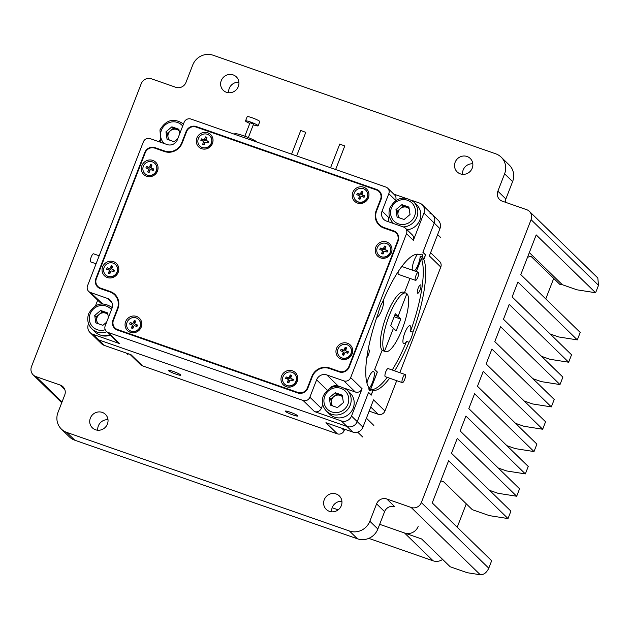 <?xml version="1.0" encoding="UTF-8"?>
<svg xmlns="http://www.w3.org/2000/svg" width="630" height="630" viewBox="0 0 630 630"><rect width="100%" height="100%" fill="white"/><g stroke="black" fill="none" stroke-linecap="round" stroke-linejoin="round"><path stroke-width="0.94" d="M400.759 319.064L395.293 313.748L390.695 325.608L396.152 330.923L400.759 319.064L394.128 316.748M394.711 315.252L398.026 316.402L406.854 293.651L398.026 316.402L394.711 315.252M416.359 271.546L421.368 258.623A71.859 19.522 109.2 0 1 410.524 331.262A9.544 2.591 109.2 0 0 410.319 325.891A9.544 2.591 109.2 0 0 410.035 325.718A9.544 2.591 109.2 0 0 404.649 333.309A9.544 2.591 109.2 0 0 403.468 343.563A9.544 2.591 109.2 0 0 403.751 343.744A9.544 2.591 109.2 0 0 406.586 341.428L409.02 342.279A9.544 2.591 109.2 0 0 412.965 332.112A71.859 19.522 109.2 0 0 423.809 259.473L425.667 254.67L422.982 252.055L434.227 223.075A8.04 7.678 -45.8 0 0 429.802 213.082M420.698 284.973A4.426 1.205 109.2 0 0 420.572 284.894A4.426 1.205 109.2 0 0 418.068 288.414A4.426 1.205 109.2 0 0 417.525 293.163A4.426 1.205 109.2 0 0 417.659 293.249A4.426 1.205 109.2 0 0 420.155 289.729A4.426 1.205 109.2 0 0 420.698 284.973M388.245 368.66A4.292 1.165 109.2 0 0 388.111 368.582A4.292 1.165 109.2 0 0 385.694 371.991A4.292 1.165 109.2 0 0 385.158 376.598A4.292 1.165 109.2 0 0 385.292 376.685L402.342 382.63A4.292 1.165 109.2 0 0 404.673 379.473A4.292 1.165 109.2 0 0 405.169 374.527A4.292 1.165 109.2 0 0 402.846 377.693A4.292 1.165 109.2 0 0 402.342 382.63M409.996 278.413L404.499 292.572L409.996 278.413M405.933 293.068L403.499 292.218A30.996 8.418 109.2 0 0 385.993 316.874A30.996 8.418 109.2 0 0 382.158 350.17A30.996 8.418 109.2 0 0 383.079 350.752L385.513 351.603A30.996 8.418 109.2 0 0 403.019 326.946A30.996 8.418 109.2 0 0 406.854 293.651A30.996 8.418 109.2 0 0 405.933 293.068A30.996 8.418 109.2 0 0 388.434 317.725A30.996 8.418 109.2 0 0 384.599 351.02A30.996 8.418 109.2 0 0 385.513 351.603M370.503 389.553L377.22 372.236L374.598 369.676L382.158 350.17L384.599 351.02L393.427 328.269L384.599 351.02L382.158 350.17L374.692 369.432L377.378 372.046L370.574 389.576A71.859 19.522 109.2 0 0 387.198 377.346M392.207 370.007A71.859 19.522 109.2 0 0 406.586 341.428M410.524 331.262L412.965 332.112M421.368 258.623L423.809 259.473M370.574 389.576L373.015 390.427A71.859 19.522 109.2 0 0 389.631 378.197M394.64 370.857A71.859 19.522 109.2 0 0 409.02 342.279M175.998 374.157A6.702 0.811 -158.8 0 0 180.818 375.189A6.702 0.811 -158.8 0 0 173.14 371.377A6.702 0.811 -158.8 0 0 168.32 370.338A6.702 0.811 -158.8 0 0 175.998 374.157M292.95 414.949A6.702 0.811 -158.8 0 0 297.769 415.981A6.702 0.811 -158.8 0 0 290.091 412.17A6.702 0.811 -158.8 0 0 285.272 411.138A6.702 0.811 -158.8 0 0 292.95 414.949M425.124 254.481L425.667 254.67M376.827 371.85L377.378 372.046M371.227 389.812L372.936 390.411L371.188 394.923L368.558 392.364L357.226 421.596A8.04 7.678 134.2 0 1 347.028 426.494A8.04 7.678 -45.8 0 0 357.226 421.596L368.463 392.616L371.149 395.231L373.015 390.427M370.739 407.035L378.15 414.249A5.363 5.119 -45.8 0 0 384.954 410.988L373.527 399.861L362.935 427.164A8.04 7.678 -45.8 0 1 352.737 432.054L325.938 422.706L337.365 433.834A5.363 5.119 -45.8 0 0 344.161 430.566L344.673 429.243M378.15 414.249L369.156 411.114M129.977 354.351L140.624 364.723A5.363 5.119 -45.8 0 0 142.435 365.841L131.008 354.714L104.21 345.366A8.04 7.678 -45.8 0 1 101.485 343.689L95.768 338.129A8.04 7.678 -45.8 0 0 95.768 338.129A8.04 7.678 -45.8 0 0 98.493 339.806A8.04 7.678 134.2 0 1 95.768 338.129L90.058 332.561A8.04 7.678 134.2 0 1 88.358 324.253L88.57 323.718M411.839 200.387L419.517 203.065A8.04 7.678 134.2 0 1 423.943 213.066L439.937 228.635A8.04 7.678 -45.8 0 0 438.244 220.319L432.526 214.759A8.04 7.678 134.2 0 1 434.227 223.075L422.887 252.307L425.518 254.866L423.762 259.379A71.859 19.522 109.2 0 0 422.612 257.166A9.544 2.591 109.2 0 0 422.069 254.418A9.544 2.591 109.2 0 0 421.785 254.236A9.544 2.591 109.2 0 0 420.273 254.882A71.859 19.522 109.2 0 0 419.391 254.481A71.859 19.522 109.2 0 0 382.426 302.392A9.544 2.591 109.2 0 0 378.488 312.559A71.859 19.522 109.2 0 0 368.834 387.505A9.544 2.591 109.2 0 0 369.377 390.253A9.544 2.591 109.2 0 0 369.66 390.435A9.544 2.591 109.2 0 0 371.172 389.789A71.859 19.522 109.2 0 0 372.054 390.19A71.859 19.522 109.2 0 0 372.936 390.411M439.937 228.635L429.353 255.93L440.779 267.057A5.363 5.119 -45.8 0 0 439.645 261.513L430.605 252.709M337.365 433.834L142.435 365.841M440.779 267.057L399.814 372.661M396.711 380.67L384.954 410.988M322.749 404.61L321.308 408.319A5.363 5.119 134.2 0 1 314.512 411.579L341.31 420.934L347.028 426.494L98.493 339.806L347.028 426.494L352.737 432.054M331.671 511.82A9.387 8.962 134.2 0 1 341.917 501.299M329.427 511.355A9.387 8.962 134.2 0 1 326.245 509.394A9.387 8.962 134.2 0 1 325.151 497.952A9.387 8.962 134.2 0 1 336.16 493.983A9.387 8.962 134.2 0 1 339.342 495.944A9.387 8.962 134.2 0 1 340.436 507.386A9.387 8.962 134.2 0 1 329.427 511.355M97.76 430.235A9.387 8.962 134.2 0 1 108.006 419.714M95.516 429.762A9.387 8.962 134.2 0 1 92.334 427.801A9.387 8.962 134.2 0 1 91.24 416.367A9.387 8.962 134.2 0 1 102.249 412.398A9.387 8.962 134.2 0 1 105.43 414.359A9.387 8.962 134.2 0 1 106.525 425.793A9.387 8.962 134.2 0 1 95.516 429.762M228.666 92.744A9.387 8.962 134.2 0 1 238.904 82.223M226.414 92.271A9.387 8.962 134.2 0 1 223.24 90.311A9.387 8.962 134.2 0 1 222.146 78.876A9.387 8.962 134.2 0 1 233.155 74.899A9.387 8.962 134.2 0 1 236.337 76.86A9.387 8.962 134.2 0 1 237.431 88.302A9.387 8.962 134.2 0 1 226.414 92.271M462.577 174.329A9.387 8.962 134.2 0 1 472.815 163.808M460.325 173.864A9.387 8.962 134.2 0 1 457.152 171.903A9.387 8.962 134.2 0 1 456.057 160.461A9.387 8.962 134.2 0 1 467.066 156.492A9.387 8.962 134.2 0 1 470.24 158.453A9.387 8.962 134.2 0 1 471.342 169.895A9.387 8.962 134.2 0 1 460.325 173.864M64.764 389.434L60.291 385.08L35.926 376.582A8.04 7.678 134.2 0 1 31.5 366.589L141.23 83.688A8.04 7.678 134.2 0 1 151.428 78.797L175.794 87.294A8.04 7.678 134.2 0 0 185.992 82.396L192.725 65.024A16.089 15.364 134.2 0 1 213.121 55.235L495.763 153.822A16.089 15.364 134.2 0 1 501.212 157.185L509.213 164.973A16.089 15.364 134.2 0 1 512.607 181.597L505.866 198.97A8.04 7.678 -45.8 0 0 505.331 202.238M384.591 511.647L376.59 503.858A8.04 7.678 134.2 0 1 386.788 498.968L394.789 506.748A8.04 7.678 134.2 0 0 384.591 511.647L377.85 529.019A16.089 15.364 134.2 0 1 357.454 538.808L349.461 531.019L66.819 432.432A16.089 15.364 134.2 0 1 61.37 429.069A16.089 15.364 134.2 0 1 57.976 412.445L64.709 395.073A8.04 7.678 134.2 0 0 60.291 385.08M61.37 429.069L69.371 436.858A16.089 15.364 134.2 0 0 74.812 440.22L357.454 538.808M527.452 257.434A8.04 7.678 -45.8 0 1 531.169 256.473L559.739 284.287A8.04 7.678 134.2 0 1 562.338 284.713L576.962 289.808L595.61 292.745L598.5 285.303L597.815 277.98L529.381 211.357A8.04 7.678 134.2 0 1 531.082 219.673L421.352 502.567A8.04 7.678 134.2 0 1 411.154 507.465L386.788 498.968M550.203 334.002L558.668 336.955L577.324 339.893L580.214 332.451L520.789 274.609L536.193 234.903L595.61 292.745M541.54 356.336L550.006 359.297L568.662 362.226L571.552 354.784L512.127 296.943L517.899 282.051L577.324 339.893M532.878 378.669L541.343 381.63L559.999 384.568L562.889 377.118L503.465 319.276L509.237 304.385L568.662 362.226M524.215 401.011L532.681 403.964L551.337 406.901L554.227 399.452L494.802 341.61L500.574 326.718L559.999 384.568M515.553 423.344L524.018 426.297L542.674 429.235L545.564 421.785L486.139 363.943L491.912 349.051L551.337 406.901M506.89 445.678L515.356 448.631L534.012 451.568L536.902 444.119L477.477 386.277L483.249 371.385L542.674 429.235M489.565 490.345L498.031 493.298L516.687 496.235L519.569 488.793L460.152 430.944L465.924 416.052L525.349 473.902L528.231 466.452L468.815 408.61L474.587 393.718L534.012 451.568M440.795 480.84L443.748 481.871L472.311 509.686L489.368 515.631L508.024 518.569L510.906 511.127L451.49 453.277L457.262 438.393L516.687 496.235M498.228 468.011L506.693 470.964L525.349 473.902M418.147 526.475A10.726 10.237 134.2 0 1 404.555 532.996L379.669 524.317L421.604 538.949L450.174 566.756L467.232 572.709L480.288 574.765C483.848 574.82 486.675 572.631 488.77 568.197L491.66 560.755L432.235 502.913L448.599 460.727L508.024 518.569M338.176 509.843L332.168 507.748L338.176 509.843M376.59 503.858L369.849 521.231A16.089 15.364 134.2 0 1 349.461 531.019M501.212 157.185A16.089 15.364 134.2 0 1 504.606 173.809L497.873 191.181A8.04 7.678 134.2 0 0 502.291 201.175L526.656 209.68A8.04 7.678 134.2 0 1 529.381 211.357M339.838 144.136L344.775 145.955L335.632 169.525M300.849 130.536L305.786 132.355L296.643 155.925M249.803 123.433A6.757 0.819 21.2 0 1 245.692 121.236A6.757 0.819 21.2 0 1 245.535 120.936L247.173 116.707A6.757 0.819 21.2 0 1 252.898 118.054A6.757 0.819 21.2 0 1 259.615 121.291A6.757 0.819 21.2 0 1 259.773 121.59L258.135 125.819A6.757 0.819 21.2 0 1 253.299 124.787M245.535 120.936A6.757 0.819 21.2 0 1 251.26 122.283A6.757 0.819 21.2 0 1 257.977 125.52A6.757 0.819 21.2 0 1 258.135 125.819M250.126 122.779L253.496 124.086M234.525 134.261L234.683 133.851A12.206 1.473 21.2 0 1 245.015 136.293A12.206 1.473 21.2 0 1 257.15 142.136A12.206 1.473 21.2 0 1 257.174 142.16M110.494 267.734L111.408 268.624A1.071 1.024 134.2 0 1 110.045 269.278L109.132 268.388A1.071 1.024 -45.8 0 0 110.494 267.734L111.25 265.742L112.715 266.246L111.959 268.238A1.071 1.024 -45.8 0 0 112.549 269.561L114.502 270.238L113.936 271.727L111.982 271.058A1.071 1.024 -45.8 0 0 110.628 271.711L109.864 273.704L108.399 273.2L109.163 271.215A1.071 1.024 -45.8 0 0 108.565 269.884L106.612 269.215L107.179 267.718L109.132 268.388M112.549 269.561L113.463 270.451A1.071 1.024 134.2 0 1 113.101 270.231L112.187 269.341M108.935 270.105L109.848 270.995A1.071 1.024 134.2 0 1 110.077 272.105L109.163 271.215M111.408 268.624L111.896 267.333L111.25 265.742M110.045 269.278L107.179 267.718M110.077 272.105L109.581 273.389L108.399 273.2M113.463 270.451L114.313 270.743M113.085 263.112A7.135 6.812 -45.8 0 0 105.58 274.837A7.135 6.812 -45.8 0 0 116.377 273.294A7.135 6.812 -45.8 0 0 113.085 263.112M115.613 264.695A7.135 6.812 134.2 0 1 108.195 276.499A7.135 6.812 134.2 0 1 105.667 274.916M108.785 268.845L108.407 269.829M149.767 166.485L150.68 167.375A1.071 1.024 134.2 0 1 149.326 168.029L148.412 167.139A1.071 1.024 -45.8 0 0 149.767 166.485L150.531 164.501L151.995 165.005L151.231 166.989A1.071 1.024 -45.8 0 0 151.822 168.32L153.775 168.998L153.2 170.486L151.247 169.809A1.071 1.024 -45.8 0 0 149.893 170.47L149.129 172.455L147.664 171.951L148.428 169.958A1.071 1.024 -45.8 0 0 147.837 168.627L145.884 167.958L146.459 166.47L148.412 167.139M151.822 168.32L152.736 169.21A1.071 1.024 134.2 0 1 152.373 168.99L151.46 168.1M148.2 168.856L149.113 169.746A1.071 1.024 134.2 0 1 149.341 170.848L148.428 169.958M150.68 167.375L151.176 166.092L150.531 164.501M149.326 168.029L146.459 166.47M149.341 170.848L148.845 172.14L147.664 171.951M152.736 169.21L153.578 169.501M152.373 161.871A7.135 6.812 -45.8 0 0 144.853 173.589A7.135 6.812 -45.8 0 0 155.641 172.053A7.135 6.812 -45.8 0 0 152.373 161.871M154.886 163.446A7.135 6.812 134.2 0 1 147.452 175.242A7.135 6.812 134.2 0 1 144.939 173.667M148.058 167.596L147.68 168.58M204.734 138.891L205.648 139.781A1.071 1.024 134.2 0 1 204.285 140.435L203.372 139.545A1.071 1.024 -45.8 0 0 204.734 138.891L205.498 136.899L206.963 137.411L206.191 139.395A1.071 1.024 -45.8 0 0 206.79 140.726L208.735 141.404L208.168 142.892L206.215 142.215A1.071 1.024 -45.8 0 0 204.852 142.868L204.089 144.861L202.624 144.349L203.388 142.364A1.071 1.024 -45.8 0 0 202.797 141.033L200.844 140.356L201.419 138.868L203.372 139.545M206.79 140.726L207.703 141.616A1.071 1.024 134.2 0 1 207.333 141.388L206.419 140.498M203.167 141.262L204.081 142.152A1.071 1.024 134.2 0 1 204.309 143.254L203.388 142.364M205.648 139.781L206.144 138.49L205.498 136.899M204.285 140.435L201.419 138.868M204.309 143.254L203.813 144.538L202.624 144.349M207.703 141.616L208.546 141.907M207.341 134.277A7.135 6.812 -45.8 0 0 199.82 145.995A7.135 6.812 -45.8 0 0 210.601 144.459A7.135 6.812 -45.8 0 0 207.341 134.277M209.853 135.852A7.135 6.812 134.2 0 1 202.411 147.648A7.135 6.812 134.2 0 1 199.899 146.073M203.025 139.994L202.647 140.978M360.691 193.276L361.604 194.166A1.071 1.024 134.2 0 1 360.242 194.812L359.328 193.922A1.071 1.024 -45.8 0 0 360.691 193.276L361.47 191.299L362.927 191.819L362.148 193.796A1.071 1.024 -45.8 0 0 362.73 195.135L364.675 195.828L364.085 197.316L362.14 196.623A1.071 1.024 -45.8 0 0 360.777 197.269L359.998 199.245L358.541 198.726L359.32 196.749A1.071 1.024 -45.8 0 0 358.738 195.41L356.793 194.717L357.383 193.229L359.328 193.922M362.73 195.135L363.644 196.024A1.071 1.024 134.2 0 1 363.282 195.804L362.368 194.914M359.092 195.631L360.014 196.521A1.071 1.024 134.2 0 1 360.234 197.639L359.32 196.749M361.604 194.166L362.108 192.89L361.47 191.299M360.242 194.812L357.383 193.229M360.234 197.639L359.73 198.922L358.541 198.726M363.644 196.024L364.479 196.324M363.337 188.685A7.135 6.812 -45.8 0 0 355.761 200.379A7.135 6.812 -45.8 0 0 366.526 198.875A7.135 6.812 -45.8 0 0 363.337 188.685M365.794 190.244A7.135 6.812 134.2 0 1 358.305 202.025A7.135 6.812 134.2 0 1 355.84 200.466M358.982 194.363L358.588 195.355M383.67 248.07L384.584 248.96A1.071 1.024 134.2 0 1 383.229 249.622L382.315 248.732A1.071 1.024 -45.8 0 0 383.67 248.07L384.434 246.086L385.899 246.582L385.135 248.574A1.071 1.024 -45.8 0 0 385.733 249.905L387.686 250.575L387.119 252.063L385.166 251.394A1.071 1.024 -45.8 0 0 383.812 252.055L383.048 254.048L381.583 253.543L382.347 251.551A1.071 1.024 -45.8 0 0 381.748 250.228L379.795 249.559L380.363 248.062L382.315 248.732M385.733 249.905L386.647 250.795A1.071 1.024 134.2 0 1 386.277 250.567L385.363 249.677M382.119 250.449L383.032 251.339A1.071 1.024 134.2 0 1 383.26 252.441L382.347 251.551M384.584 248.96L385.08 247.677L384.434 246.086M383.229 249.622L380.363 248.062M383.26 252.441L382.764 253.732L381.583 253.543M386.647 250.795L387.489 251.086M386.261 243.448A7.135 6.812 -45.8 0 0 378.764 255.174A7.135 6.812 -45.8 0 0 389.56 253.63A7.135 6.812 -45.8 0 0 386.261 243.448M388.797 245.038A7.135 6.812 134.2 0 1 381.386 256.843A7.135 6.812 134.2 0 1 378.85 255.252M381.969 249.189L381.591 250.173M344.397 349.319L345.311 350.209A1.071 1.024 134.2 0 1 343.956 350.871L343.043 349.981A1.071 1.024 -45.8 0 0 344.397 349.319L345.161 347.335L346.626 347.831L345.862 349.823A1.071 1.024 -45.8 0 0 346.461 351.154L348.414 351.816L347.847 353.312L345.894 352.642A1.071 1.024 -45.8 0 0 344.539 353.304L343.783 355.296L342.31 354.792L343.074 352.8A1.071 1.024 -45.8 0 0 342.476 351.477L340.523 350.808L341.09 349.311L343.043 349.981M346.461 351.154L347.374 352.044A1.071 1.024 134.2 0 1 347.012 351.816L346.091 350.926M342.846 351.697L343.76 352.587A1.071 1.024 134.2 0 1 343.988 353.69L343.074 352.8M345.311 350.209L345.807 348.925L345.161 347.335M343.956 350.871L341.09 349.311M343.988 353.69L343.5 354.981L342.31 354.792M347.374 352.044L348.225 352.327M346.988 344.697A7.135 6.812 -45.8 0 0 339.491 356.423A7.135 6.812 -45.8 0 0 350.288 354.879A7.135 6.812 -45.8 0 0 346.988 344.697M349.524 346.287A7.135 6.812 134.2 0 1 342.114 358.092A7.135 6.812 134.2 0 1 339.578 356.501M342.696 350.438L342.318 351.422M289.438 376.913L290.351 377.803A1.071 1.024 134.2 0 1 288.997 378.465L288.083 377.575A1.071 1.024 -45.8 0 0 289.438 376.913L290.194 374.929L291.659 375.433L290.902 377.417A1.071 1.024 -45.8 0 0 291.501 378.748L293.454 379.418L292.887 380.906L290.934 380.236A1.071 1.024 -45.8 0 0 289.572 380.898L288.816 382.89L287.351 382.386L288.107 380.394A1.071 1.024 -45.8 0 0 287.508 379.071L285.555 378.402L286.13 376.905L288.083 377.575M291.501 378.748L292.414 379.638A1.071 1.024 134.2 0 1 292.044 379.41L291.131 378.52M287.878 379.291L288.792 380.181A1.071 1.024 134.2 0 1 289.02 381.284L288.107 380.394M290.351 377.803L290.839 376.519L290.194 374.929M288.997 378.465L286.13 376.905M289.02 381.284L288.532 382.575L287.351 382.386M292.414 379.638L293.257 379.929M292.029 372.291A7.135 6.812 -45.8 0 0 284.532 384.016A7.135 6.812 -45.8 0 0 295.32 382.473A7.135 6.812 -45.8 0 0 292.029 372.291M294.564 373.881A7.135 6.812 134.2 0 1 287.146 385.686A7.135 6.812 134.2 0 1 284.618 384.103M287.729 378.031L287.359 379.016M133.497 322.521L134.418 323.411A1.071 1.024 134.2 0 1 133.056 324.072L132.143 323.182A1.071 1.024 -45.8 0 0 133.497 322.521L134.261 320.536L135.726 321.04L134.962 323.025A1.071 1.024 -45.8 0 0 135.56 324.356L137.513 325.033L136.938 326.521L134.985 325.852A1.071 1.024 -45.8 0 0 133.631 326.505L132.867 328.498L131.402 327.994L132.166 326.001A1.071 1.024 -45.8 0 0 131.568 324.67L129.623 324.001L130.189 322.513L132.143 323.182M135.56 324.356L136.474 325.245A1.071 1.024 134.2 0 1 136.104 325.025L135.19 324.135M131.938 324.899L132.851 325.789A1.071 1.024 134.2 0 1 133.08 326.891L132.166 326.001M134.418 323.411L134.907 322.127L134.261 320.536M133.056 324.072L130.189 322.513M133.08 326.891L132.584 328.183L131.402 327.994M136.474 325.245L137.316 325.537M136.104 317.906A7.135 6.812 -45.8 0 0 128.591 329.624A7.135 6.812 -45.8 0 0 139.38 328.088A7.135 6.812 -45.8 0 0 136.104 317.906M138.624 319.489A7.135 6.812 134.2 0 1 131.197 331.286A7.135 6.812 134.2 0 1 128.678 329.71M131.796 323.639L131.418 324.623M110.25 335.152A14.482 13.821 -45.8 0 1 102.32 335.766L101.981 335.436M98.382 334.254A14.482 13.821 -45.8 0 0 99.95 335.026M397.459 211.066L400.42 208.577A6.702 6.402 -45.8 0 0 398.01 214.775L397.459 211.066L395.971 209.617L401.893 204.64L408.925 207.097L410.035 214.523L404.113 219.5L397.081 217.051L395.971 209.617M401.893 204.64L403.381 206.089L400.42 208.577A6.702 6.402 134.2 0 1 406.901 207.309L409.075 208.073M409.169 208.719A6.702 6.402 -45.8 0 0 406.901 207.309L403.381 206.089M398.42 217.515L398.01 214.775A6.702 6.402 -45.8 0 0 399.381 217.846M403.216 226.91A14.75 14.08 134.2 0 0 416.832 217.161A14.75 14.08 134.2 0 0 413.721 201.923L416.721 204.837A14.75 14.08 134.2 0 1 419.832 220.083A14.75 14.08 134.2 0 1 407.043 229.777M330.797 399.144L333.766 396.656A6.702 6.402 -45.8 0 0 331.356 402.861L330.797 399.144L329.317 397.703L335.239 392.726L342.271 395.175L343.382 402.609L337.459 407.586L330.427 405.129L329.317 397.703M335.239 392.726L336.727 394.167L333.766 396.656A6.702 6.402 134.2 0 1 340.239 395.396L342.421 396.16M342.515 396.805A6.702 6.402 -45.8 0 0 340.239 395.396L336.727 394.167M331.766 405.602L331.356 402.861A6.702 6.402 -45.8 0 0 332.727 405.933M347.067 390.002L350.067 392.923A14.75 14.08 134.2 0 1 353.178 408.169A14.75 14.08 134.2 0 1 329.49 414.06L326.49 411.138A14.75 14.08 134.2 0 0 350.178 405.248A14.75 14.08 134.2 0 0 347.067 390.002C337.412 383.528 329.506 385.466 323.332 395.805C321.339 401.664 322.387 406.767 326.49 411.138M96.201 316.89L99.17 314.401A6.702 6.402 -45.8 0 0 96.76 320.607L96.201 316.89L94.721 315.449L100.642 310.472L107.675 312.921L108.384 317.63M100.642 310.472L102.131 311.913L99.17 314.401A6.702 6.402 134.2 0 1 105.643 313.142L107.824 313.898M107.919 314.543A6.702 6.402 -45.8 0 0 105.643 313.142L102.131 311.913M106.62 322.174L102.863 325.332L95.831 322.875L94.721 315.449M97.17 323.348L96.76 320.607A6.702 6.402 -45.8 0 0 98.13 323.678M109.77 334.688A14.75 14.08 134.2 0 1 94.894 331.805L91.893 328.884A14.75 14.08 134.2 0 0 106.769 331.766M167.43 133.253L170.391 130.764A6.702 6.402 -45.8 0 0 167.989 136.97L167.43 133.253L165.95 131.812L171.872 126.835L178.904 129.284L179.605 133.993M171.872 126.835L173.352 128.276L170.391 130.764A6.702 6.402 134.2 0 1 176.873 129.504L179.046 130.268M179.148 130.914A6.702 6.402 -45.8 0 0 176.873 129.504L173.352 128.276M177.841 138.545L174.093 141.695L167.06 139.238L165.95 131.812M168.399 139.71L167.989 136.97A6.702 6.402 -45.8 0 0 169.352 140.041M457.215 527.223L466.287 503.819M545.761 298.919L553.715 278.421M442.646 559.432A10.726 10.237 134.2 0 1 433.117 560.81L404.555 532.996M368.786 538.366L433.117 560.81M96.067 263.781L90.72 261.915A4.292 1.165 -70.8 0 1 91.216 256.977A4.292 1.165 -70.8 0 1 93.539 253.811L99.178 255.78M416.013 275.405A4.292 1.165 109.2 0 0 415.516 280.342A4.292 1.165 109.2 0 0 417.84 277.184A4.292 1.165 109.2 0 0 418.344 272.239A4.292 1.165 109.2 0 0 416.013 275.405M96.925 285.288A8.04 7.678 -45.8 0 0 98.162 287.43M117.81 298.612A13.403 12.797 -45.8 0 0 115.707 295.903L114.565 294.793A13.403 12.797 -45.8 0 0 110.029 291.989L100.28 288.587A8.04 7.678 -45.8 0 1 95.862 278.594L144.758 152.531A8.04 7.678 -45.8 0 1 154.956 147.633L164.698 151.035A13.403 12.797 -45.8 0 0 181.692 142.876L186.126 131.465A8.04 7.678 -45.8 0 1 196.316 126.567L376.622 189.457A8.04 7.678 -45.8 0 1 381.048 199.45L376.622 210.869A13.403 12.797 -45.8 0 0 379.449 224.721A13.403 12.797 -45.8 0 0 383.993 227.525L393.734 230.927A8.04 7.678 -45.8 0 1 398.16 240.92L349.264 366.983A8.04 7.678 -45.8 0 1 339.066 371.873L329.317 368.479A13.403 12.797 -45.8 0 0 312.322 376.638L307.897 388.048A8.04 7.678 -45.8 0 1 297.699 392.947L117.393 330.057A8.04 7.678 -45.8 0 1 112.967 320.064L117.401 308.645A13.403 12.797 -45.8 0 0 114.565 294.793M114.038 326.75A8.04 7.678 -45.8 0 0 115.266 328.899M397.002 233.195A8.04 7.678 -45.8 0 0 394.876 232.037L393.734 230.927M379.449 224.721L380.591 225.839A13.403 12.797 -45.8 0 0 383.363 227.863M379.89 191.725A8.04 7.678 -45.8 0 0 377.772 190.567L376.622 189.457M381.126 193.875A7.505 7.166 -45.8 0 0 380.118 192.638L378.976 191.52A7.505 7.166 -45.8 0 0 376.433 189.953L196.127 127.063A7.505 7.166 -45.8 0 0 186.606 131.631L182.18 143.049A13.947 13.309 -45.8 0 1 164.509 151.531L154.76 148.129A7.505 7.166 -45.8 0 0 145.239 152.704L96.343 278.767A7.505 7.166 -45.8 0 0 100.469 288.091L110.219 291.493A13.947 13.309 -45.8 0 1 114.944 294.407A13.947 13.309 -45.8 0 1 117.881 308.818L113.455 320.229A7.505 7.166 -45.8 0 0 117.582 329.561L297.888 392.451A7.505 7.166 -45.8 0 0 307.409 387.883L311.834 376.464A13.947 13.309 -45.8 0 1 329.514 367.983L339.255 371.377A7.505 7.166 -45.8 0 0 348.776 366.81L397.672 240.747A7.505 7.166 -45.8 0 0 393.545 231.423L383.796 228.021A13.947 13.309 -45.8 0 1 379.079 225.107A13.947 13.309 -45.8 0 1 376.134 210.696L380.559 199.285A7.505 7.166 -45.8 0 0 378.976 191.52M377.354 222.012A13.947 13.309 -45.8 0 0 379.669 225.65M398.239 235.344A7.505 7.166 -45.8 0 0 397.231 234.1L396.089 232.99M115.046 327.994L116.188 329.104A7.505 7.166 -45.8 0 0 117.456 330.073M115.495 294.982A13.947 13.309 -45.8 0 0 111.801 292.769M97.933 286.524L99.075 287.634A7.505 7.166 -45.8 0 0 100.343 288.611M398.341 271.42A4.292 1.165 109.2 0 0 398.333 274.31A4.292 1.165 109.2 0 0 398.459 274.397L415.516 280.342M366.81 357.675A4.426 1.205 109.2 0 0 368.873 353.414A4.426 1.205 109.2 0 0 369.054 349.808A4.426 1.205 109.2 0 0 368.92 349.721A4.426 1.205 109.2 0 0 368.007 350.248M414.445 270.884A9.544 2.591 109.2 0 0 420.178 256.315L422.612 257.166M376.811 317.3A9.544 2.591 109.2 0 0 381.772 310.078A9.544 2.591 109.2 0 0 383.442 299.967M368.857 388.812A9.544 2.591 109.2 0 0 373.385 379.646A9.544 2.591 109.2 0 0 373.795 371.739A9.544 2.591 109.2 0 0 373.511 371.558A9.544 2.591 109.2 0 0 366.936 383.079M368.881 388.986L371.172 389.789M416.288 271.522L421.328 258.528A71.859 19.522 109.2 0 0 420.178 256.315M417.69 254.181A9.544 2.591 109.2 0 0 413.642 261.883A9.544 2.591 109.2 0 0 412.311 270.136M421.328 258.528L423.762 259.379M418.446 254.252L420.273 254.882M393.75 194.079L405.177 198.064M102.564 303.849L90.468 292.493A5.363 5.119 134.2 0 1 87.523 285.831L143.349 141.9A5.363 5.119 134.2 0 1 150.145 138.631L167.202 144.585A8.04 7.678 134.2 0 0 177.4 139.687L184.133 122.314A5.363 5.119 134.2 0 1 190.937 119.054L385.859 187.047A5.363 5.119 134.2 0 1 387.678 188.165L394.53 194.843A5.363 5.119 134.2 0 1 395.664 200.379L395.545 200.686M389.403 216.523L388.93 217.752A8.04 7.678 -45.8 0 0 388.45 221.76M388.93 217.752L382.071 211.082A8.04 7.678 134.2 0 0 386.489 221.075L403.547 227.02A5.363 5.119 134.2 0 1 405.366 228.139L412.217 234.817A5.363 5.119 134.2 0 1 413.351 240.361L406.5 233.683L350.666 377.614A5.363 5.119 134.2 0 1 343.87 380.882L326.812 374.929A8.04 7.678 134.2 0 0 316.614 379.827L309.881 397.199A5.363 5.119 134.2 0 1 303.085 400.459L108.155 332.467A5.363 5.119 134.2 0 1 105.21 325.805L111.943 308.432A8.04 7.678 134.2 0 0 107.525 298.439L90.468 292.493M423.943 213.066L413.351 240.361M370.645 394.734L371.188 394.923M111.66 307.023L112.305 307.243M101.895 303.613A5.363 5.119 134.2 0 1 100.083 302.495L88.649 291.367M97.697 300.179L95.539 305.739M104.21 345.366L92.783 334.246A8.04 7.678 134.2 0 1 90.058 332.561M92.783 334.246L119.582 343.594A5.363 5.119 134.2 0 1 117.771 342.476L106.344 331.349M362.935 427.164L351.509 416.036L362.1 388.741A5.363 5.119 134.2 0 1 355.296 392.002L343.87 380.882M329.813 388.182A8.04 7.678 134.2 0 1 338.239 386.056L338.515 386.151M345.185 388.474L355.296 392.002M351.509 416.036A8.04 7.678 134.2 0 1 341.31 420.934M182.881 123.386L183.621 123.645M159.792 140.081L159.138 141.774M405.366 228.139A5.363 5.119 134.2 0 1 406.5 233.683M382.071 211.082L388.805 193.709A5.363 5.119 134.2 0 0 387.678 188.165M368.392 197.852A8.584 8.19 -45.8 0 0 363.675 187.197A8.584 8.19 -45.8 0 0 352.792 192.418A8.584 8.19 -45.8 0 0 357.509 203.073A8.584 8.19 -45.8 0 0 368.392 197.852M212.452 143.459A8.584 8.19 -45.8 0 0 207.735 132.804A8.584 8.19 -45.8 0 0 196.851 138.025A8.584 8.19 -45.8 0 0 201.569 148.68A8.584 8.19 -45.8 0 0 212.452 143.459M157.484 171.061A8.584 8.19 -45.8 0 0 152.767 160.398A8.584 8.19 -45.8 0 0 141.892 165.619A8.584 8.19 -45.8 0 0 146.609 176.282A8.584 8.19 -45.8 0 0 157.484 171.061M118.212 272.31A8.584 8.19 -45.8 0 0 113.495 261.647A8.584 8.19 -45.8 0 0 102.619 266.868A8.584 8.19 -45.8 0 0 107.336 277.531A8.584 8.19 -45.8 0 0 118.212 272.31M141.222 327.096A8.584 8.19 -45.8 0 0 136.505 316.433A8.584 8.19 -45.8 0 0 125.63 321.662A8.584 8.19 -45.8 0 0 130.347 332.317A8.584 8.19 -45.8 0 0 141.222 327.096M297.163 381.489A8.584 8.19 -45.8 0 0 292.446 370.826A8.584 8.19 -45.8 0 0 281.571 376.047A8.584 8.19 -45.8 0 0 286.288 386.71A8.584 8.19 -45.8 0 0 297.163 381.489M352.123 353.895A8.584 8.19 -45.8 0 0 347.406 343.232A8.584 8.19 -45.8 0 0 336.53 348.453A8.584 8.19 -45.8 0 0 341.247 359.116A8.584 8.19 -45.8 0 0 352.123 353.895M391.395 252.646A8.584 8.19 -45.8 0 0 386.678 241.983A8.584 8.19 -45.8 0 0 375.803 247.204A8.584 8.19 -45.8 0 0 380.52 257.867A8.584 8.19 -45.8 0 0 391.395 252.646M341.751 428.227L344.161 430.566M529.334 252.583L562.338 284.713M62.024 401.995L35.926 376.582M480.288 574.765L411.154 507.465M488.77 568.197L421.352 502.567M598.5 285.303L531.082 219.673M74.812 440.22L66.819 432.432M377.85 529.019L369.849 521.231M505.866 198.97L497.873 191.181M512.607 181.597L504.606 173.809M391.435 208.034A12.734 12.159 -45.8 0 0 398.436 223.855A12.734 12.159 -45.8 0 0 414.579 216.106A12.734 12.159 -45.8 0 0 407.578 200.285A12.734 12.159 -45.8 0 0 391.435 208.034M393.742 223.603A14.75 14.08 134.2 0 1 393.144 223.052C389.049 218.689 387.993 213.578 389.986 207.727C396.16 197.379 404.074 195.45 413.721 201.923M324.773 396.12A12.734 12.159 -45.8 0 0 331.774 411.941A12.734 12.159 -45.8 0 0 347.925 404.192A12.734 12.159 -45.8 0 0 340.925 388.371A12.734 12.159 -45.8 0 0 324.773 396.12M111.471 309.669A12.734 12.159 -45.8 0 0 90.177 313.866A12.734 12.159 -45.8 0 0 92.555 326.702A12.734 12.159 -45.8 0 0 105.226 329.695M182.692 126.039A12.734 12.159 -45.8 0 0 161.406 130.229A12.734 12.159 -45.8 0 0 164.28 143.561M96.264 278.988L95.862 278.594M117.802 309.039L117.401 308.645M113.376 320.457L112.967 320.064M384.891 228.407L383.993 227.525M197.221 127.449L196.316 126.567M186.527 131.851L186.126 131.465M182.094 143.27L181.692 142.876M165.525 151.846L164.698 151.035M155.854 148.515L154.956 147.633M145.16 152.925L144.758 152.531M119.582 343.594L108.155 332.467M111.998 302.802L107.525 298.439M338.239 386.056L326.812 374.929M327.198 390.127L316.614 379.827M321.308 408.319L309.881 397.199M314.512 411.579L303.085 400.459M362.1 388.741L350.666 377.614M395.664 200.379L388.805 193.709M101.375 288.973L100.469 288.091M111.234 292.485L110.219 291.493M118.487 330.435L117.582 329.561M298.675 393.214L297.888 392.451M307.81 388.269L307.409 387.883M312.236 376.858L311.834 376.464M330.411 368.857L329.514 367.983M340.043 372.149L339.255 371.377M349.17 367.203L348.776 366.81M398.073 241.14L397.672 240.747M376.535 211.089L376.134 210.696M380.961 199.671L380.559 199.285M61.756 402.696L33.201 374.897M330.561 167.761L339.775 144.018M291.58 154.161L300.786 130.418M248.338 137.584L253.583 124.055M244.834 136.23L250.086 122.7M393.687 223.587L393.144 223.052M440.496 237.345L437.637 234.557M362.62 436.952L357.643 432.117M373.842 425.431L366.416 418.194M112.471 307.747C102.816 301.274 94.909 303.211 88.736 313.551C86.743 319.402 87.79 324.513 91.893 328.884M128.024 354.698L126.386 353.099M183.692 124.11C174.045 117.645 166.131 119.574 159.957 129.914L160.87 142.372M405.169 374.527L388.111 368.582M418.344 272.239L401.814 266.474M422.242 204.75L432.526 214.759"/></g></svg>
